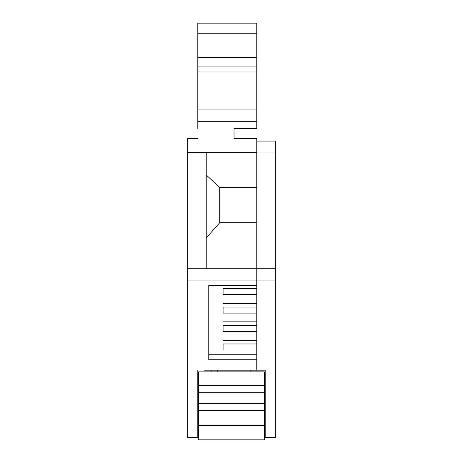 <?xml version="1.0" encoding="UTF-8"?>
<svg xmlns="http://www.w3.org/2000/svg" width="463" height="463" viewBox="0 0 463 463"><rect width="100%" height="100%" fill="white"/><g stroke="black" fill="none" stroke-linecap="round" stroke-linejoin="round"><path stroke-width="0.69" d="M198.65 392.711L264.35 392.711L264.35 371.87L198.65 371.87L198.65 439.85L264.35 439.85L264.35 425.474L198.65 425.474M198.65 410.583L264.35 410.583L264.35 392.711M256.768 57.678L197.811 57.678L197.811 23.15L256.768 23.15L256.768 128.477L234.029 128.477L234.029 138.547L256.768 138.547L256.768 152.912L206.232 152.912L206.232 268.274L256.768 268.274L256.768 285.393L208.761 285.393L208.761 359.745L256.768 359.745L256.768 370.174L265.189 370.174L265.189 437.558L275.3 437.558L275.3 268.274L256.768 268.274L256.768 152.912M256.768 285.393L256.768 359.745M204.548 370.174L256.768 370.174M223.079 288.576L256.768 288.576L223.079 288.576L223.079 294.618L256.768 294.618M223.079 307.038L256.768 307.038L223.079 307.038L223.079 313.081L256.768 313.081M223.079 325.501L256.768 325.501L223.079 325.501L223.079 331.543L256.768 331.543M223.079 343.963L256.768 343.963L223.079 343.963L223.079 350.005L256.768 350.005M197.811 128.477L197.811 66.944L256.768 66.944M256.768 303.381L223.079 303.381M256.768 321.843L223.079 321.843M256.768 340.305L223.079 340.305M197.811 57.678L197.811 66.944M256.768 354.751L208.761 354.751L208.761 285.393M256.768 222.772L219.705 222.772L219.705 187.399L256.768 187.399M206.232 237.93L219.705 222.772M206.232 174.985L219.705 187.399M197.811 121.694L256.768 121.694M197.811 370.174L197.811 437.558L187.7 437.558L187.7 268.274L206.232 268.274M187.7 280.908L275.3 280.908M197.811 138.547L187.7 138.547L187.7 152.686L256.768 152.686M187.7 152.686L187.7 268.274M264.35 410.583L264.35 425.474M256.977 370.174L256.977 371.87M256.768 152.02L275.3 152.02L275.3 141.07L256.768 141.07M275.3 152.02L275.3 268.274M250.871 371.87L250.871 370.174M217.182 370.174L217.182 371.87M211.076 371.87L211.076 370.174M197.811 71.996L256.768 71.996M197.811 33.255L256.768 33.255M197.811 109.06L256.768 109.06M198.65 403.395L264.35 403.395M198.65 385.523L264.35 385.523"/></g></svg>
